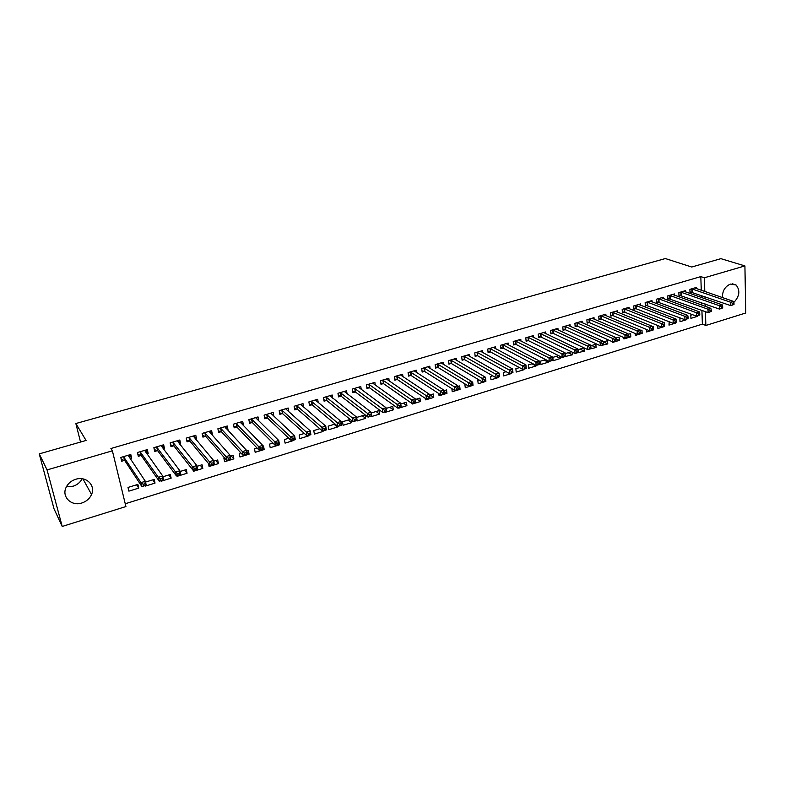 <?xml version="1.0" encoding="UTF-8"?>
<svg xmlns="http://www.w3.org/2000/svg" width="785" height="785" viewBox="0 0 785 785"><rect width="100%" height="100%" fill="white"/><g stroke="black" fill="none" stroke-linecap="round" stroke-linejoin="round"><path stroke-width="1.18" d="M82.15 478.752C80.256 482.392 77.244 484.875 73.093 486.219L66.47 486.671M75.733 479.282C86.075 475.818 95.839 485.375 91.541 494.501C89.676 498.622 86.448 501.448 81.866 502.989C71.406 506.649 61.269 496.65 66.175 487.259C68.148 483.354 71.327 480.695 75.733 479.282M722.416 297.574C722.337 290.97 725.016 286.466 730.433 284.072L736.075 285.014C740.392 290.479 739.637 296.298 733.808 302.47M125.247 503.764L702.369 324.126L705.862 325.451L705.421 311.645M125.924 506.551L62.201 526.45L47.061 469.921L112.383 450.825L125.924 506.551M47.061 469.921L39.25 453.877L54.047 508.886L62.201 526.45M39.25 453.877L86.075 440.463L75.851 423.527L665.356 258.55L691.713 267.018L720.895 258.667L744.916 265.919L745.75 312.999L705.862 325.451M75.851 423.527L80.541 442.053M152.79 479.851L155.028 483.109L154.184 479.419L145.529 482.068M155.028 483.109L145.284 486.101L145.166 485.581M145.794 450.06L148.179 453.377L147.315 449.609L137.424 452.533L138.307 456.301L140.976 455.506M148.179 453.377L146.815 453.779M184.642 470.097L187.065 473.257L186.271 469.597L180.03 471.51M187.065 473.257L177.528 476.191L177.41 475.671M178.224 440.768L180.629 443.741L179.814 440.012L170.139 442.868L170.963 446.606L173.583 445.841M180.629 443.741L179.579 444.055M215.816 460.56L218.416 463.621L217.671 459.99L213.736 461.197M218.416 463.621L209.085 466.486L208.447 463.464M209.968 431.632L212.372 434.331L211.607 430.622L202.137 433.418L202.923 437.127L205.474 436.372M212.372 434.331L211.626 434.547M246.794 451.709L249.1 454.181L248.403 450.58L246.676 451.11M249.1 454.181L239.965 456.998L239.248 453.387L240.858 452.896M241.024 422.644L243.438 425.107L242.722 421.427L233.459 424.165L234.185 427.854L236.687 427.109M278.734 444.546L279.146 444.948L279.048 444.447M279.146 444.948L270.197 447.695L269.53 444.114L272.964 443.064M271.404 413.803L273.847 416.089L273.18 412.439L264.113 415.118L264.79 418.768L267.243 418.042M308.132 435.508L308.564 435.901L308.476 435.4M308.564 435.901L299.801 438.599L299.173 435.037L304.364 433.457M303.599 407.13L303 403.627L294.12 406.247L294.758 409.878L297.152 409.171M334.155 424.332L337.383 427.05L337.187 425.823M337.383 427.05L328.797 429.68L328.218 426.147L335.077 424.057M332.703 398.162L332.192 395.002L323.498 397.573L324.097 401.174L326.442 400.478M365.614 418.366L365.084 414.863L356.665 417.443L357.204 420.946L365.614 418.366L362.248 415.736M361.228 389.438L360.796 386.554L352.279 389.075L352.828 392.647L355.134 391.97M389.782 407.307L393.285 409.858L392.785 406.385L386.122 408.426M393.285 409.858L385.042 412.39L384.964 411.899M389.193 380.921L388.81 378.282L380.47 380.745L380.98 384.297L383.237 383.629M416.776 399.045L420.397 401.527L419.946 398.073L415.294 399.496M420.397 401.527L412.321 404.01L412.253 403.519M416.59 372.61L416.276 370.177L408.092 372.59L408.563 376.113L410.771 375.456M443.927 391.391L446.979 393.354L446.557 389.929L443.849 390.753M446.979 393.354L439.06 395.787L438.776 393.55M443.456 364.485L443.182 362.228L435.165 364.593L435.596 368.087L437.765 367.449M472.089 384.768L473.041 385.337L472.658 381.942L471.805 382.197M473.041 385.337L465.269 387.731L464.877 384.316L465.377 384.169M469.793 356.537L469.558 354.437L461.698 356.753L462.1 360.227L464.22 359.599M498.033 377.163L498.553 377.006M498.603 377.487L490.978 379.822L490.625 376.437L492.695 375.809M495.629 348.756L495.423 346.793L487.721 349.07L488.084 352.524L490.164 351.906M523.095 369.46L523.624 369.303M523.673 369.774L516.196 372.07L515.873 368.714L519.454 367.615M520.965 341.141L520.789 339.306L513.233 341.534L513.567 344.958L515.608 344.35M544.093 360.07L548.264 362.219L548.146 360.855M548.264 362.219L540.934 364.466L540.639 361.129L545.673 359.589M545.81 333.694L545.663 331.957L538.255 334.145L538.549 337.54L540.551 336.951M568.124 352.72L572.402 354.791L572.187 352.122M572.402 354.791L565.171 356.537M571.372 351.719L565.229 353.603M570.195 326.383L570.077 324.745L562.796 326.894L563.071 330.269L565.033 329.69M591.723 345.498L596.08 347.51L595.854 344.232L590.742 345.792M596.08 347.51L588.986 349.217M594.127 319.22L594.019 317.67L586.886 319.78L587.121 323.135L589.054 322.557M615.852 338.835L619.326 340.366L619.13 337.099L615.744 338.139M619.326 340.366L612.398 342.495L612.349 341.72M617.609 312.195L617.52 310.732L610.514 312.803L610.73 316.129L612.624 315.57M640.501 332.654L642.15 333.35L641.983 330.112L640.266 330.632M642.15 333.35L635.35 335.44L635.242 333.497M640.668 305.316L640.589 303.913L633.711 305.944L633.897 309.251L635.752 308.701M663.914 326.197L664.561 326.462L664.532 325.834M664.453 324.097L664.306 323.273M664.561 326.462L657.889 328.513L657.742 325.52M663.296 298.555L663.237 297.23L656.486 299.222L656.643 302.51L658.468 301.96M685.913 319.436L686.561 319.24M686.571 319.691L680.016 321.713L679.888 318.504L680.929 318.19M685.521 291.922L685.472 290.656L678.848 292.619L678.976 295.876L680.772 295.346M702.369 324.126L701.918 310.36M701.751 305.061L701.672 302.735M701.505 297.554L701.437 295.376M701.27 290.303L700.819 276.605L110.901 448.52L112.383 450.825M696.481 288.654L696.442 287.418L689.878 289.361L689.995 292.609L691.771 292.089M696.766 316.11L697.414 315.904M697.433 316.355L690.928 318.357L690.81 315.158L692.527 314.638M674.462 295.229L674.403 293.933L667.721 295.906L667.858 299.173L669.664 298.643M674.963 322.802L675.6 322.606M675.62 323.067L668.997 325.098L669.222 321.772M652.031 301.921L651.962 300.557L645.152 302.568L645.319 305.865L647.164 305.316M652.551 329.533L653.414 329.886L653.248 326.658L652.345 326.933M653.414 329.886L646.673 331.967L646.546 329.484M629.187 308.74L629.109 307.308L622.171 309.359L622.368 312.675L624.242 312.116M628.265 335.754L630.797 336.843L630.61 333.586L628.069 334.371M630.797 336.843L623.928 338.953L623.849 337.579M605.922 315.688L605.824 314.186L598.759 316.276L598.984 319.613L600.888 319.044M603.351 341.936L607.757 343.928L607.551 340.651L603.312 341.946M607.757 343.928L600.731 345.606M582.215 322.782L582.107 321.193L574.895 323.322L575.15 326.688L577.103 326.109M579.978 349.089L584.295 351.14L584.06 347.863L578.054 349.678M584.295 351.14L577.132 352.858M558.066 330.014L557.929 328.336L550.579 330.505L550.874 333.89L552.856 333.301M556.163 356.38L560.392 358.49L560.225 356.449M560.392 358.49L553.131 360.717L552.846 357.391L558.586 355.634M533.447 337.403L533.29 335.607L525.803 337.825L526.117 341.23L528.138 340.631M531.896 363.808L536.027 365.977L535.969 365.339M536.027 365.977L528.629 368.253L528.315 364.897L532.632 363.583M508.356 344.929L508.17 343.025L500.536 345.282L500.889 348.717L502.949 348.108M510.623 373.297L511.143 373.13M511.192 373.611L503.656 375.927L503.313 372.551L506.139 371.688M482.775 352.622L482.559 350.591L474.778 352.897L475.161 356.351L477.26 355.733M485.326 381.068L485.827 380.911M485.886 381.392L478.193 383.757L477.81 380.362L479.105 379.969M456.693 360.492L456.438 358.313L448.5 360.649L448.912 364.142L451.061 363.504M458.087 388.094L460.069 389.331L459.667 385.916L457.9 386.455M460.069 389.331L452.229 391.735L451.856 388.634M430.092 368.518L429.797 366.183L421.692 368.567L422.153 372.08L424.342 371.433M430.072 394.973L433.752 397.416L433.32 393.982L429.64 395.1M433.752 397.416L425.755 399.879L425.588 398.574M402.96 376.741L402.617 374.209L394.355 376.643L394.845 380.185L397.073 379.518M403.343 403.156L406.905 405.668L406.434 402.205L400.782 403.941M406.905 405.668L398.751 408.18L398.682 407.69M375.279 385.15L374.877 382.403L366.448 384.885L366.978 388.457L369.254 387.78M376.084 411.497L379.518 414.087L379.008 410.604L371.305 412.959M379.518 414.087L371.197 416.649L371.119 416.158M347.039 393.776L346.568 390.763L337.962 393.305L338.541 396.896L340.857 396.199M348.275 420.014L351.572 422.683L351.189 420.24M351.572 422.683L343.074 425.293L342.515 421.771L350.179 419.425M318.229 402.617L317.67 399.29L308.888 401.891L309.506 405.511L311.871 404.805M322.606 431.063L323.047 431.456L322.959 430.955M323.047 431.456L314.373 434.115L313.774 430.572L319.799 428.728M286.348 409.446L288.811 411.644L288.164 408.014L279.195 410.663L279.852 414.303L282.276 413.587M293.502 440.002L293.933 440.405L293.845 439.894M293.933 440.405L285.073 443.123L284.425 439.551L288.752 438.236M256.293 418.209L258.726 420.574L258.029 416.913L248.865 419.612L249.571 423.292L252.044 422.556M263.338 448.667L264.202 449.54L263.524 445.959L262.867 446.155M264.202 449.54L255.164 452.327L254.468 448.726L256.999 447.95M225.58 427.118L227.993 429.689L227.248 426L217.887 428.767L218.642 432.466L221.164 431.721M227.993 429.689L227.385 429.866M231.153 455.859L233.842 458.882L233.116 455.261L230.299 456.124M233.842 458.882L224.608 461.717L223.862 458.097L224.53 457.89M194.189 436.185L196.584 439.011L195.799 435.292L186.231 438.118L187.036 441.847L189.617 441.082M196.584 439.011L195.691 439.276M200.312 465.299L202.824 468.409L202.049 464.769L196.976 466.319M202.824 468.409L193.385 471.314L193.208 470.46M162.083 445.37L164.497 448.529L163.653 444.781L153.87 447.676L154.724 451.434L157.373 450.649M164.497 448.529L163.28 448.892M168.795 474.945L171.14 478.153L170.316 474.483L162.878 476.76M171.14 478.153L161.494 481.117L161.376 480.597M129.407 454.898L131.684 458.263L130.791 454.486L120.792 457.439L121.704 461.227L124.403 460.422M131.684 458.263L130.153 458.725M138.749 488.113L137.875 484.414L128.004 487.436L128.897 491.135L138.749 488.113L136.6 484.806M700.819 276.605L704.361 277.772L744.916 265.919M705.254 306.327L705.185 303.991M705.018 298.791L704.95 296.602M704.793 291.52L704.361 277.772M285.75 408.906L310.242 430.867L310.889 434.664L307.004 435.852L282.757 413.783L279.588 412.841M734.004 304.462L733.975 303.108L732.847 303.452L732.876 304.806L734.004 304.462L730.815 305.64L730.737 302.264L691.654 288.841M732.847 303.452L730.737 302.264L733.553 301.411L694.676 287.938M732.876 304.806L730.815 305.64L689.966 291.843M733.975 303.108L733.553 301.411M722.7 307.926L722.671 306.572L721.533 306.925L721.572 308.279L722.7 307.926L719.511 309.113L719.423 305.728L680.634 292.089M721.533 306.925L719.423 305.728L722.259 304.865L683.696 291.186M721.572 308.279L719.511 309.113L678.946 295.101M722.671 306.572L722.259 304.865M711.298 311.429L711.259 310.075L710.111 310.418L710.15 311.782L711.298 311.429L708.109 312.626L708.001 309.221L669.527 295.366M710.111 310.418L708.001 309.221L710.867 308.348L672.608 294.463M710.15 311.782L708.109 312.626L667.829 298.388M711.259 310.075L710.867 308.348M699.788 314.971L699.739 313.598L698.581 313.961L698.63 315.325L699.788 314.971L696.589 316.159L696.472 312.744L658.311 298.683M698.581 313.961L696.472 312.744L699.366 311.861L661.421 297.76M698.63 315.325L696.589 316.159L656.603 301.705M699.739 313.598L699.366 311.861M688.16 318.533L688.111 317.169L686.944 317.523L686.993 318.896L688.16 318.533L684.962 319.73L684.824 316.306L646.997 302.029M686.944 317.523L684.824 316.306L687.748 315.413L650.137 301.097M686.993 318.896L684.962 319.73L645.28 305.041M688.111 317.169L687.748 315.413M676.425 322.144L676.366 320.771L675.188 321.124L675.247 322.507L676.425 322.144L673.216 323.341L673.069 319.907L635.575 305.394M675.188 321.124L673.069 319.907L676.022 319.004L638.745 304.462M675.247 322.507L673.216 323.341L636.341 308.829L633.848 308.417M676.366 320.771L676.022 319.004M664.581 325.785L664.512 324.401L663.325 324.764L663.384 326.148L664.336 326.069L661.362 326.982L661.206 323.538L624.046 308.799M663.325 324.764L661.206 323.538L664.179 322.625L627.244 307.857M663.384 326.148L661.362 326.982L624.821 312.244L622.319 311.831M664.512 324.401L664.179 322.625M652.61 329.455L652.541 328.071L651.344 328.444L651.413 329.828L652.394 329.739L649.391 330.662L649.215 327.198L612.408 312.244M651.344 328.444L649.215 327.198L652.227 326.275L615.636 311.292M651.413 329.828L649.391 330.662L613.203 315.698L610.671 315.266M652.541 328.071L652.227 326.275M640.531 333.164L640.452 331.78L639.245 332.153L639.314 333.537L640.334 333.439L637.302 334.371L637.116 330.897L600.662 315.707M639.245 332.153L637.116 330.897L640.148 329.975L603.92 314.746M639.314 333.537L637.302 334.371L601.467 319.181L598.926 318.739M640.452 331.78L640.148 329.975M628.334 336.912L628.245 335.519L627.019 335.892L627.107 337.295L628.157 337.187L625.095 338.129L624.889 334.636L588.809 319.21M627.019 335.892L624.889 334.636L627.961 333.703L592.096 318.239M627.107 337.295L625.095 338.129L589.623 322.694L587.062 322.242M628.245 335.519L627.961 333.703M616.009 340.7L615.921 339.297L614.684 339.679L614.773 341.082L615.862 340.965L612.771 341.907L612.555 338.413L576.847 322.743M614.684 339.679L612.555 338.413L615.646 337.462L580.164 321.762M614.773 341.082L612.771 341.907L577.672 326.246L575.081 325.775M615.921 339.297L615.646 337.462M603.567 344.527L603.469 343.114L602.213 343.496L602.311 344.909L603.449 344.772L600.319 345.734L600.083 342.221L564.768 326.315M602.213 343.496L600.083 342.221L603.214 341.269L568.114 325.324M602.311 344.909L600.319 345.734L565.602 329.828L562.992 329.347M603.469 343.114L603.214 341.269M590.997 348.383L590.889 346.97L589.633 347.363L589.731 348.775L590.909 348.628L587.749 349.6L587.494 346.077L552.571 329.916M589.633 347.363L587.494 346.077L590.654 345.106L555.947 328.915M589.731 348.775L587.749 349.6L553.415 333.448L550.785 332.948M590.889 346.97L590.654 345.106M578.3 352.279L578.192 350.866L576.916 351.258L577.024 352.671L578.241 352.524L575.052 353.505L574.777 349.963L540.257 333.556M576.916 351.258L574.777 349.963L577.966 348.991L543.671 332.546M577.024 352.671L575.052 353.505L541.12 337.099L538.471 336.579M578.192 350.866L577.966 348.991M565.475 356.223L565.367 354.8L564.072 355.193L564.189 356.616L565.445 356.449L562.217 357.44L561.932 353.888L527.824 337.226M564.072 355.193L561.932 353.888L565.161 352.907L531.268 336.206M564.189 356.616L562.217 357.44L528.697 340.778L526.029 340.248M565.367 354.8L565.161 352.907M552.522 360.197L552.404 358.774L551.099 359.177L551.217 360.6L552.512 360.423L549.264 361.424L548.96 357.862L515.274 340.935M551.099 359.177L548.96 357.862L552.218 356.861L518.757 339.905M551.217 360.6L549.264 361.424L516.157 344.507L513.468 343.958M552.404 358.774L552.218 356.861M537.99 363.19L538.117 364.623L539.442 364.22L539.315 362.788L537.99 363.19L535.851 361.865L539.138 360.864L539.462 364.436L536.175 365.447L535.851 361.865L502.596 344.674M506.109 343.634L539.138 360.864L539.315 362.788M538.117 364.623L536.175 365.447L503.499 348.265L500.781 347.696M524.753 367.252L524.89 368.685L526.215 368.283L526.087 366.84L524.753 367.252L522.614 365.918L525.93 364.897L526.274 368.489L522.947 369.509L522.614 365.918L489.801 348.452M493.353 347.402L525.93 364.897L526.087 366.84M524.89 368.685L522.947 369.509L490.713 352.053L487.976 351.474M511.378 371.354L511.516 372.796L512.86 372.384L512.723 370.942L511.378 371.354L509.23 370.01L512.585 368.979L512.948 372.581L509.593 373.611L509.23 370.01L476.878 352.269M480.459 351.209L512.585 368.979L512.723 370.942M511.516 372.796L509.593 373.611L477.8 355.89L475.043 355.291M497.857 375.495L498.014 376.947L499.368 376.525L499.221 375.073L497.857 375.495L495.718 374.141L499.103 373.101L499.476 376.721L496.091 377.762L495.718 374.141L463.827 356.125M467.448 355.055L499.103 373.101L499.221 375.073M498.014 376.947L496.091 377.762L464.759 359.756L461.972 359.147M484.208 379.685L484.365 381.137L485.738 380.715L485.581 379.263L484.208 379.685L482.059 378.321L485.483 377.271L485.876 380.902L482.451 381.952L482.059 378.321L450.649 360.021M454.299 358.941L485.483 377.271L485.581 379.263M484.365 381.137L482.451 381.952L451.601 363.671L448.784 363.033M470.411 383.914L470.568 385.366L471.962 384.944L471.795 383.482L470.411 383.914L468.262 382.54L471.726 381.481L472.128 385.121L468.674 386.181L468.262 382.54L437.333 363.955M441.023 362.866L471.726 381.481L471.795 383.482M470.568 385.366L468.674 386.181L438.295 367.615L435.459 366.958M456.458 388.183L456.635 389.654L458.038 389.223L457.861 387.761L456.458 388.183L454.309 386.799L457.812 385.729L458.244 389.389L454.75 390.459L454.309 386.799L423.89 367.92M427.609 366.821L457.812 385.729L457.861 387.761M456.635 389.654L454.75 390.459L424.862 371.599L422.006 370.922M442.367 392.51L442.554 393.982L443.967 393.54L443.79 392.068L442.367 392.51L440.218 391.116L443.76 390.027L444.212 393.697L440.679 394.786L440.218 391.116L410.3 371.933M414.068 370.824L443.76 390.027L443.79 392.068M442.554 393.982L440.679 394.786L411.301 375.632L408.406 374.926M428.129 396.876L428.316 398.348L429.748 397.907L429.562 396.435L428.129 396.876L425.98 395.473L429.552 394.374L430.023 398.054L426.451 399.153L425.98 395.473L396.582 375.986M400.389 374.867L429.552 394.374L429.562 396.435M428.316 398.348L426.451 399.153L397.593 379.695L394.678 378.978M386.593 379.086L415.196 398.77L415.687 402.46L412.076 403.568L383.747 383.806L380.803 383.06M413.93 402.764L415.383 402.322L415.177 400.841L413.734 401.282L413.93 402.764L412.076 403.568L411.585 399.869L382.727 380.077M413.734 401.282L411.585 399.869L415.196 398.77L415.177 400.841M399.182 405.747L399.388 407.238L400.85 406.787L400.644 405.296L399.182 405.747L397.033 404.324L400.684 403.205L401.194 406.915L397.553 408.033L397.033 404.324L368.724 384.218M372.61 383.07L400.684 403.205L400.644 405.296M399.388 407.238L397.553 408.033L369.764 387.957L366.791 387.191M384.483 410.251L384.699 411.752L386.171 411.291L385.955 409.799L384.483 410.251L382.324 408.818L386.014 407.69L386.554 411.418L382.864 412.547L382.324 408.818L354.584 388.389M358.5 387.231L386.014 407.69L385.955 409.799M384.699 411.752L382.864 412.547L355.625 392.137L352.632 391.352M369.617 414.814L369.843 416.315L371.334 415.854L371.109 414.352L369.617 414.814L367.459 413.361L371.187 412.223L371.747 415.962L368.018 417.11L367.459 413.361L340.288 392.618M344.252 391.44L371.187 412.223L371.109 414.352M369.843 416.315L368.018 417.11L341.357 396.386L338.325 395.561M330.2 396.17L330.112 395.62M354.584 419.416L354.82 420.927L356.331 420.466L356.096 418.954L354.584 419.416L352.426 417.963L356.204 416.806L356.783 420.564L353.014 421.722L352.426 417.963L325.853 396.876M329.857 395.699L356.204 416.806L356.096 418.954M354.82 420.927L353.014 421.722L326.943 400.674L323.871 399.82M315.737 400.556L315.619 399.899M339.395 424.077L339.63 425.588L341.161 425.117L340.916 423.606L339.395 424.077L337.236 422.605L341.053 421.437L341.652 425.205L337.844 426.383L337.236 422.605L311.262 401.184M315.305 399.997L341.053 421.437L340.916 423.606M339.63 425.588L337.844 426.383L312.361 404.991L309.261 404.118M341.161 425.117L341.652 425.205M301.126 405.001L300.989 404.226M324.028 428.787L324.284 430.308L325.824 429.827L325.569 428.316L324.028 428.787L321.87 427.305L325.726 426.127L326.354 429.905L322.507 431.093L321.87 427.305L296.514 405.541M300.606 404.334L325.726 426.127L325.569 428.316M324.284 430.308L322.507 431.093L297.643 409.368L294.503 408.455M325.824 429.827L326.354 429.905M286.368 409.505L286.201 408.592M308.76 435.076L310.32 434.596L310.055 433.075L308.495 433.546L308.76 435.076L307.004 435.852L306.336 432.054L281.619 409.947M308.495 433.546L306.336 432.054L310.242 430.867L310.055 433.075M310.32 434.596L310.889 434.664M271.453 414.068L271.257 413.008M292.795 438.364L293.06 439.894L294.64 439.404L294.365 437.883L292.795 438.364L290.636 436.862L294.581 435.655L295.258 439.463L291.313 440.67L290.636 436.862L266.566 414.392M270.737 413.155L294.581 435.655L294.365 437.883M293.06 439.894L291.313 440.67L267.714 418.248L264.516 417.267M294.64 439.404L295.258 439.463M256.391 418.69L256.155 417.463M276.909 443.231L277.193 444.771L278.783 444.281L278.508 442.74L276.909 443.231L274.75 441.719L278.744 440.493L279.44 444.32L275.457 445.546L274.75 441.719L251.347 418.886M255.567 417.64L278.744 440.493L278.508 442.74M277.193 444.771L275.457 445.546L252.515 422.762L249.277 421.741M278.783 444.281L279.44 444.32M241.162 423.39L240.887 421.977M260.846 448.156L261.14 449.697L262.749 449.206L262.465 447.666L260.846 448.156L258.687 446.626L262.72 445.389L263.456 449.236L259.423 450.472L258.687 446.626L235.961 423.429M240.23 422.163L262.72 445.389L262.465 447.666M261.14 449.697L259.423 450.472L237.148 427.325L233.871 426.265M262.749 449.206L263.456 449.236M225.786 428.159L225.462 426.53M244.606 453.141L244.91 454.682L246.539 454.181L246.235 452.641L244.606 453.141L242.447 451.591L246.529 450.345L247.275 454.201L243.213 455.457L242.447 451.591L220.418 428.021M224.726 426.746L246.529 450.345L246.235 452.641M244.91 454.682L243.213 455.457L221.625 431.927L218.308 430.837M246.539 454.181L247.275 454.201M210.252 433.006L209.87 431.132M228.17 458.175L228.484 459.725L230.133 459.225L229.828 457.665L228.17 458.175L226.021 456.615L230.142 455.359L230.927 459.225L226.806 460.491L226.021 456.615L204.699 432.663M209.055 431.377L230.142 455.359L229.828 457.665M228.484 459.725L226.806 460.491L205.925 436.588L202.569 435.449M230.133 459.225L230.927 459.225M194.494 437.863L194.101 435.793M211.557 463.268L211.881 464.828L213.549 464.318L213.226 462.757L211.557 463.268L209.399 461.698L213.569 460.422L214.383 464.308L210.213 465.593L209.399 461.698L188.812 437.353M193.218 436.048L213.569 460.422L213.226 462.757M211.881 464.828L210.213 465.593L190.058 441.298L186.663 440.12M213.549 464.318L214.383 464.308M178.519 442.74L178.166 440.493M194.739 468.429L195.082 469.989L196.77 469.469L196.436 467.909L194.739 468.429L192.59 466.839L196.809 465.554L197.643 469.45L193.434 470.745L192.59 466.839L172.759 442.092M177.214 440.777L196.809 465.554L196.436 467.909M195.082 469.989L193.434 470.745L174.015 446.066L170.571 444.83M196.77 469.469L197.643 469.45M162.367 447.676L162.063 445.252M154.282 449.481L153.938 447.656M177.734 473.64L178.087 475.21L179.794 474.68L179.441 473.12L177.734 473.64L175.585 472.04L179.853 470.735L180.717 474.65L176.458 475.965L175.585 472.04L156.519 446.891M161.023 445.566L179.853 470.735L179.441 473.12M178.087 475.21L176.458 475.965L157.805 450.875L154.39 449.619M179.794 474.68L180.717 474.65M146.02 452.67L145.774 450.07M137.807 454.142L137.561 452.494M160.532 478.909L160.886 480.489L162.623 479.959L162.26 478.379L160.532 478.909L158.384 477.3L162.701 475.985L163.594 479.92L159.276 481.244L158.384 477.3L140.103 451.738M144.656 450.394L162.701 475.985L162.26 478.379M160.886 480.489L159.276 481.244L141.398 455.742L138.023 454.466M162.623 479.959L163.594 479.92M129.486 457.724L129.309 454.927M121.125 458.823L121.008 457.38M143.125 484.247L143.498 485.837L145.245 485.297L144.872 483.717L143.125 484.247L140.976 482.628L145.343 481.293L146.265 485.238L141.908 486.582L140.976 482.628L123.5 456.644M128.102 455.28L145.343 481.293L144.872 483.717M143.498 485.837L141.908 486.582L124.825 460.667L121.479 459.362M145.245 485.297L146.265 485.238M692.252 288.949L692.36 292.197M691.84 288.86L691.958 292.108M681.233 292.206L681.36 295.464M680.831 292.118L680.958 295.376M670.115 295.494L670.262 298.761M669.723 295.396L669.86 298.663M658.9 298.8L659.057 302.088M658.507 298.712L658.654 301.989M647.586 302.147L647.753 305.443M647.183 302.048L647.35 305.345M636.164 305.522L636.341 308.829M635.762 305.424L635.948 308.731M624.634 308.927L624.821 312.244M624.232 308.829L624.428 312.145M612.987 312.371L613.203 315.698M612.604 312.273L612.81 315.599M601.241 315.845L601.467 319.181M600.859 315.737L601.074 319.083M589.388 319.348L589.623 322.694M589.005 319.24L589.241 322.596M577.417 322.88L577.672 326.246M577.034 322.772L577.289 326.138M565.337 326.452L565.602 329.828M564.955 326.344L565.22 329.72M553.131 330.053L553.415 333.448M552.758 329.945L553.042 333.331M540.816 333.694L541.12 337.099M540.443 333.586L540.737 336.981M528.384 337.373L528.697 340.778M528.011 337.256L528.325 340.67M515.823 341.082L516.157 344.507M515.46 340.965L515.784 344.389M503.146 344.821L503.499 348.265M502.783 344.713L503.126 348.147M490.35 348.609L490.713 352.053M489.987 348.491L490.35 351.935M477.417 352.426L477.8 355.89M477.054 352.308L477.437 355.772M464.367 356.282L464.759 359.756M464.004 356.164L464.406 359.638M451.179 360.178L451.601 363.671M450.825 360.06L451.238 363.543M437.863 364.112L438.295 367.615M437.51 363.985L437.942 367.488M424.41 368.087L424.862 371.599M424.067 367.959L424.518 371.472M410.83 372.11L411.301 375.632M410.486 371.972L410.957 375.495M397.102 376.162L397.593 379.695M396.759 376.025L397.249 379.567M383.237 380.254L383.747 383.806M382.903 380.117L383.414 383.669M369.235 384.395L369.764 387.957L369.235 384.395M368.901 384.257L369.431 387.819M355.625 392.137L355.075 388.565L355.634 392.157M354.751 388.438L355.301 392.009M341.338 396.376L340.768 392.785L341.357 396.386M340.464 392.657L341.033 396.248M326.344 397.063L326.943 400.674M326.02 396.925L326.619 400.527M311.753 401.38L312.361 404.991M311.429 401.233L312.047 404.844M297.005 405.737L297.643 409.368M296.691 405.59L297.319 409.221M282.1 410.143L282.757 413.783M281.786 409.986L282.443 413.636M267.037 414.588L267.714 418.248M266.733 414.441L267.41 418.091M251.818 419.092L252.515 422.762M251.514 418.935L252.211 422.605M236.422 423.635L237.148 427.325M236.128 423.478L236.854 427.158M220.87 428.227L221.625 431.927M220.585 428.07L221.331 431.77M205.15 432.878L205.925 436.588M204.865 432.712L205.641 436.421M189.263 437.569L190.058 441.298M188.979 437.402L189.774 441.131M173.191 442.318L174.015 446.066M172.916 442.151L173.74 445.89M156.951 447.116L157.805 450.875M156.676 446.95L157.53 450.698M140.525 451.974L141.398 455.742M140.26 451.797L141.133 455.565M123.912 456.88L124.825 460.667M123.657 456.703L124.56 460.481M91.541 494.501L82.945 478.879M736.075 285.014L732.258 283.777M326.315 397.043L326.903 400.644M311.714 401.351L312.322 404.962M296.956 405.698L297.584 409.328M282.041 410.094L282.698 413.734M266.969 414.539L267.646 418.199M251.74 419.033L252.436 422.703M236.344 423.566L237.07 427.256M220.781 428.159L221.527 431.858M205.052 432.79L205.827 436.509M189.146 437.48L189.95 441.209M173.073 442.22L173.897 445.959M156.823 447.008L157.677 450.767M140.387 451.856L141.271 455.624M123.775 456.752L124.678 460.54"/></g></svg>
